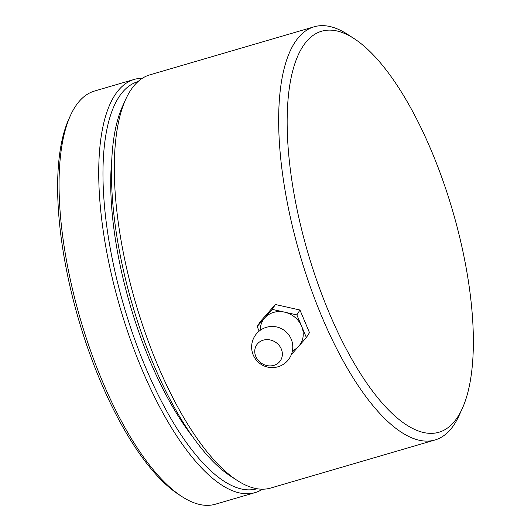 <?xml version="1.0" encoding="UTF-8"?>
<svg xmlns="http://www.w3.org/2000/svg" width="531" height="531" viewBox="0 0 531 531"><rect width="100%" height="100%" fill="white"/><g stroke="black" fill="none" stroke-linecap="round" stroke-linejoin="round"><path stroke-width="0.8" d="M291.937 308.219L281.895 305.962M270.637 309.872L266.296 314.797M435.015 439.973L270.664 488.049A215.247 77.639 -106.3 0 1 237.145 480.402A215.247 77.639 -106.3 0 1 135.724 303.247A215.247 77.639 -106.3 0 1 125.694 99.363A215.247 77.639 -106.3 0 1 130.181 91.007A215.247 77.639 -106.3 0 1 149.808 74.864L314.16 26.789A215.247 77.639 73.7 0 0 294.532 42.938A215.247 77.639 73.7 0 0 310.144 286.388A215.247 77.639 73.7 0 0 435.015 439.973A215.247 77.639 73.7 0 0 454.642 423.831A215.247 77.639 73.7 0 0 459.129 415.474L462.309 408.458A208.915 75.356 -106.3 0 1 457.961 416.57A208.915 75.356 -106.3 0 1 305.332 243.709A208.915 75.356 -106.3 0 1 354.137 38.63A208.915 75.356 -106.3 0 1 452.578 210.575A208.915 75.356 -106.3 0 1 462.309 408.458M354.137 38.63L347.679 34.435A215.247 77.639 73.7 0 0 314.16 26.789M125.694 99.363L122.515 106.379A208.915 75.356 73.7 0 0 132.246 304.27A208.915 75.356 73.7 0 0 230.686 476.207L237.145 480.402M70.437 115.526L68.851 119.03A212.081 76.497 73.7 0 0 78.727 319.921A212.081 76.497 73.7 0 0 178.662 494.467L181.894 496.565A215.247 77.639 -106.3 0 1 80.466 319.41A215.247 77.639 -106.3 0 1 70.437 115.526A215.247 77.639 -106.3 0 1 74.924 107.169A215.247 77.639 -106.3 0 1 94.558 91.027L134.224 79.418A215.247 77.639 73.7 0 0 114.596 95.567A215.247 77.639 73.7 0 0 130.208 339.017A215.247 77.639 73.7 0 0 255.079 492.609A215.247 77.639 73.7 0 0 262.54 489.197M255.079 492.609L215.407 504.211A215.247 77.639 -106.3 0 1 181.894 496.565M142.348 78.276A215.247 77.639 73.7 0 0 134.224 79.418M257.044 488.732A212.081 76.497 -106.3 0 1 124.068 306.659A212.081 76.497 -106.3 0 1 137.967 81.621M193.018 437.245A194.671 70.218 -106.3 0 1 111.782 159.499M260.296 330.255A22.156 19.707 32.5 0 1 264.717 317.943A22.156 19.707 32.5 0 1 284.556 312.142L296.849 314.896L299.962 310.018L309.48 332.658L306.367 337.537L291.34 354.602M296.849 314.896L306.367 337.537M259.135 331.152L257.183 326.499L272.257 309.381L284.556 312.142A22.156 19.707 32.5 0 1 301.608 326.22A22.156 19.707 32.5 0 1 298.827 346.099A22.156 19.707 32.5 0 1 292.442 350.739M299.962 310.018L275.37 304.502L260.29 321.62L257.183 326.499M275.37 304.502L272.257 309.381M282.246 355.836A14.244 12.671 32.5 0 1 266.768 365.54A14.244 12.671 32.5 0 1 254.867 349.69A14.244 12.671 32.5 0 1 270.345 339.986A14.244 12.671 32.5 0 1 282.246 355.836M267.704 367.113A20.576 20.576 0 0 0 291.844 340.902A20.576 20.576 0 0 0 257.07 333.103A20.576 20.576 0 0 0 267.704 367.113"/></g></svg>
